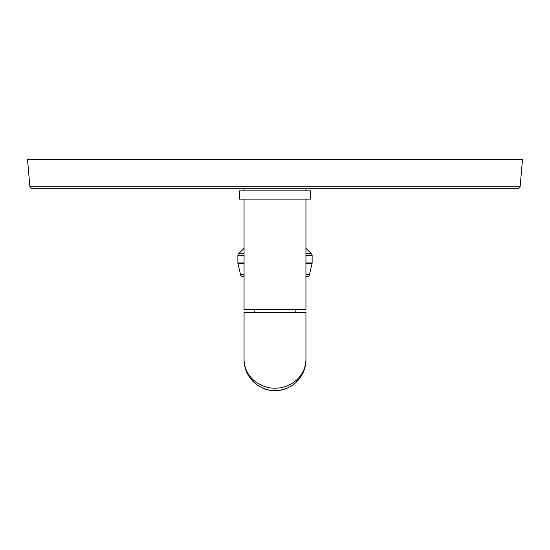 <?xml version="1.0" encoding="UTF-8"?>
<svg xmlns="http://www.w3.org/2000/svg" width="550" height="550" viewBox="0 0 550 550"><rect width="100%" height="100%" fill="white"/><g stroke="black" fill="none" stroke-linecap="round" stroke-linejoin="round"><path stroke-width="0.82" d="M520.107 186.787A1.65 1.65 0 0 1 518.464 188.292L31.536 188.292A1.65 1.65 0 0 1 29.892 186.787L27.5 159.417L522.5 159.417L520.107 186.787L29.892 186.787M239.525 190.85L310.475 190.85L310.475 199.1L239.525 199.1L239.525 190.85M305.938 199.1L305.938 309.65L244.062 309.65L244.062 199.1M246.187 370.913A30.938 30.938 0 0 1 244.062 359.645C244.606 380.861 262.797 391.304 275 390.582C287.121 391.318 305.408 380.889 305.938 359.645L305.938 312.207L244.062 312.207L244.062 359.645C244.606 379.156 262.797 388.774 275 388.107C287.134 388.781 305.408 379.184 305.938 359.645L305.938 359.645A30.938 30.938 0 0 1 260.494 386.973M257.558 385.199A30.938 30.938 0 0 1 257.214 384.959M254.561 382.869A30.938 30.938 0 0 1 253.124 381.521M251.749 380.05A30.938 30.938 0 0 1 248.277 375.231M248.091 374.908A30.938 30.938 0 0 1 246.4 371.449M244.062 276.732L243.031 276.732A2.558 2.558 0 0 1 240.542 274.752L237.944 263.532A2.558 2.558 0 0 1 237.875 262.955L237.875 255.53A2.558 2.558 0 0 1 238.631 253.715L244.062 248.332M305.938 276.732L306.969 276.732A2.558 2.558 0 0 0 309.457 274.752L312.056 263.532A2.558 2.558 0 0 0 312.125 262.955L312.125 255.53A2.558 2.558 0 0 0 311.369 253.715L305.938 248.332M275 388.107L275 390.582C281.834 390.411 287.719 388.568 292.655 385.048L298.884 379.308C303.641 373.223 305.993 366.671 305.938 359.645M238.631 253.715L244.062 253.715M305.938 253.715L311.369 253.715M237.875 255.53L244.062 255.53M305.938 255.53L312.125 255.53M237.875 262.955L244.062 262.955M305.938 262.955L312.125 262.955M237.944 263.532L244.062 263.532M305.938 263.532L312.056 263.532M240.542 274.752L244.062 274.752M305.938 274.752L309.457 274.752M305.938 188.292L305.938 190.85M244.062 188.292L244.062 190.85M254.127 309.65L254.127 312.207M295.873 309.65L295.873 312.207"/></g></svg>
